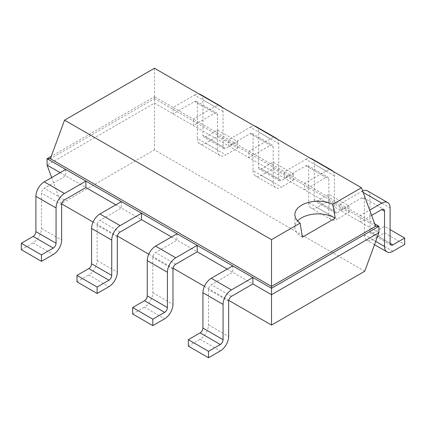<?xml version="1.0" encoding="UTF-8"?>
<svg xmlns="http://www.w3.org/2000/svg" width="426" height="426" viewBox="0 0 426 426"><rect width="100%" height="100%" fill="white"/><g stroke="black" fill="none" stroke-linecap="round" stroke-linejoin="round"><path stroke-width="0.32" stroke-dasharray="2.13 1.6" d="M364.731 271.255L154.478 149.861L61.269 203.676L61.711 203.932M93.081 222.047L117.384 236.073M148.759 254.189L173.057 268.22M204.432 286.331L228.73 300.362M227.159 269.099L252.89 283.956M171.486 236.957L197.217 251.814M115.813 204.815L141.544 219.672M60.141 172.674L85.871 187.531M61.269 203.676L51.658 177.573M154.478 149.861L154.478 103.124L47.078 165.134M378.922 232.708L154.478 103.124L154.478 96.697L51.253 156.294M65.705 169.457L65.705 175.89L44.251 188.276A3.935 2.274 120 0 0 41.466 193.1L41.466 228.405A11.811 6.816 -60 0 1 33.116 242.868L53.277 254.514M232.729 265.888L232.729 272.315L211.269 284.706A3.935 2.274 120 0 0 208.484 289.526L208.484 324.83A11.811 6.816 -60 0 1 200.135 339.298L220.301 350.939M121.378 201.599L121.378 208.032L99.924 220.418A3.935 2.274 120 0 0 97.139 225.242L97.139 260.547A11.811 6.816 -60 0 1 88.789 275.01L108.955 286.655M177.051 233.746L177.051 240.173L155.596 252.559A3.935 2.274 120 0 0 152.812 257.384L152.812 292.689A11.811 6.816 -60 0 1 144.462 307.157L164.628 318.797M374.747 223.868L360.295 215.524L360.295 221.951L371.632 215.402M375.727 241.388L364.368 234.832L364.368 199.528A3.935 2.274 -60 0 0 363.554 197.723A3.935 2.274 -60 0 0 361.583 197.92L340.129 210.306L340.129 203.878L304.622 183.377L304.622 189.81L326.076 177.418A3.935 2.274 -60 0 1 328.047 177.221A3.935 2.274 -60 0 1 328.861 179.026L328.861 214.331L308.696 202.691L308.696 167.386A3.935 2.274 -60 0 0 307.881 165.581A3.935 2.274 -60 0 0 305.911 165.778L284.456 178.164L284.456 171.737L248.949 151.235L248.949 157.663L270.404 145.277A3.935 2.274 -60 0 1 272.374 145.08A3.935 2.274 -60 0 1 273.188 146.885L273.188 182.19L253.023 170.549L253.023 135.239A3.935 2.274 -60 0 0 252.208 133.439A3.935 2.274 -60 0 0 250.238 133.636L228.783 146.022L228.783 139.595L193.271 119.094L193.271 125.521L214.731 113.135A3.935 2.274 -60 0 1 216.701 112.938A3.935 2.274 -60 0 1 217.516 114.743L217.516 150.048L197.35 138.407L197.35 103.097A3.935 2.274 -60 0 0 196.535 101.297A3.935 2.274 -60 0 0 194.565 101.489L173.11 113.88L173.11 107.453L154.478 96.697L154.478 98.592L50.364 158.701M21.3 249.689L33.116 242.868M188.319 346.12L200.135 339.298M76.973 281.831L88.789 275.01M132.646 313.973L144.462 307.157M375.636 226.281L154.478 98.592L154.478 68.24M362.632 190.96A11.811 6.816 -60 0 0 361.583 191.492L340.129 203.878L360.295 215.524L369.683 210.103M200.47 94.476A11.811 6.816 -60 0 1 202.92 99.886L202.92 135.191A3.935 2.274 120 0 0 203.734 136.991A3.935 2.274 120 0 0 205.699 136.799L217.516 129.978L237.681 141.618L225.865 148.44L205.699 136.799M197.35 138.407A11.811 6.816 120 0 0 199.794 143.812A11.811 6.816 120 0 0 205.699 143.227L217.516 136.405L217.516 129.978M214.731 106.702L194.565 95.062L173.11 107.453L193.271 119.094L214.731 106.702A11.811 6.816 -60 0 1 219.236 105.627M194.565 95.062A11.811 6.816 -60 0 1 199.07 93.986M369.938 231.622A3.935 2.274 120 0 0 370.753 233.421A3.935 2.274 120 0 0 372.723 233.224L390.104 243.262L369.938 231.622L369.938 196.311L390.104 207.952M372.723 233.224L384.534 226.403L390.104 229.619M364.368 234.832A11.811 6.816 120 0 0 366.818 240.237A11.811 6.816 120 0 0 372.723 239.657L384.534 232.836L384.534 226.403M367.489 190.907A11.811 6.816 -60 0 1 369.938 196.311M221.765 107.086A11.811 6.816 -60 0 1 223.08 111.527L223.08 146.832A3.935 2.274 120 0 0 223.9 148.637A3.935 2.274 120 0 0 225.865 148.44M217.516 150.048A11.811 6.816 120 0 0 219.96 155.453A11.811 6.816 120 0 0 225.865 154.867L205.699 143.227M217.516 136.405L237.681 148.046L225.865 154.867M237.681 148.046L237.681 141.618M333.111 171.374A11.811 6.816 -60 0 1 334.431 175.81L334.431 211.12A3.935 2.274 120 0 0 335.246 212.92A3.935 2.274 120 0 0 337.211 212.723L317.045 201.083L328.861 194.261L349.027 205.907L337.211 212.723M326.076 170.991L305.911 159.345L284.456 171.737L304.622 183.377L326.076 170.991A11.811 6.816 -60 0 1 330.581 169.91M328.861 214.331A11.811 6.816 120 0 0 331.306 219.741A11.811 6.816 120 0 0 337.211 219.156L317.045 207.51L328.861 200.689L328.861 194.261M328.861 200.689L349.027 212.334L337.211 219.156M349.027 212.334L349.027 205.907M256.143 126.618A11.811 6.816 -60 0 1 258.593 132.028L258.593 167.333A3.935 2.274 120 0 0 259.407 169.138A3.935 2.274 120 0 0 261.372 168.941L273.188 162.12L293.354 173.76L281.538 180.581L261.372 168.941M253.023 170.549A11.811 6.816 120 0 0 255.467 175.954A11.811 6.816 120 0 0 261.372 175.368L273.188 168.547L273.188 162.12M270.404 138.849L250.238 127.204L228.783 139.595L248.949 151.235L270.404 138.849A11.811 6.816 -60 0 1 274.908 137.768M250.238 127.204A11.811 6.816 -60 0 1 254.743 126.128M311.816 158.765A11.811 6.816 -60 0 1 314.266 164.17L314.266 199.475A3.935 2.274 120 0 0 315.08 201.28A3.935 2.274 120 0 0 317.045 201.083M308.696 202.691A11.811 6.816 120 0 0 311.145 208.096A11.811 6.816 120 0 0 317.045 207.51M305.911 159.345A11.811 6.816 -60 0 1 310.416 158.27M277.438 139.233A11.811 6.816 -60 0 1 278.758 143.668L278.758 178.973A3.935 2.274 120 0 0 279.573 180.778A3.935 2.274 120 0 0 281.538 180.581M273.188 182.19A11.811 6.816 120 0 0 275.633 187.594A11.811 6.816 120 0 0 281.538 187.014L261.372 175.368M273.188 168.547L293.354 180.193L281.538 187.014M293.354 180.193L293.354 173.76M384.534 232.836L404.7 244.476M302.391 237.17A23.249 13.424 180 0 1 294.877 227.292A23.249 13.424 180 0 1 297.625 220.966M64.417 199.916L44.251 188.276M231.435 296.347L211.269 284.706M120.089 232.064L99.924 220.418M175.762 264.205L155.596 252.559M361.583 197.92L364.368 199.528M194.565 101.489L214.731 113.135M305.911 165.778L326.076 177.418M250.238 133.636L270.404 145.277M61.632 204.741L41.466 193.1M228.65 301.166L208.484 289.526M117.304 236.883L97.139 225.242M172.977 269.024L152.812 257.384M197.35 103.097L217.516 114.743M308.696 167.386L328.861 179.026M253.023 135.239L273.188 146.885M41.466 228.405L61.632 240.046M208.484 324.83L228.65 336.476M97.139 260.547L117.304 272.187M152.812 292.689L172.977 304.334M392.884 251.297L372.723 239.657M361.583 191.492L363.165 192.403M223.08 146.832L202.92 135.191M223.08 111.527L202.92 99.886M334.431 211.12L314.266 199.475M334.431 175.81L314.266 164.17M278.758 178.973L258.593 167.333M278.758 143.668L258.593 132.028M363.554 197.723L383.719 209.368M196.535 101.297L216.701 112.938M307.881 165.581L328.047 177.221M252.208 133.439L272.374 145.08M390.919 245.062L370.753 233.421M374.513 244.684L366.818 240.237M219.96 155.453L199.794 143.812M223.9 148.637L203.734 136.991M335.246 212.92L315.08 201.28M331.306 219.741L311.145 208.096M275.633 187.594L255.467 175.954M279.573 180.778L259.407 169.138M294.877 214.64L294.877 227.292"/><path stroke-width="0.64" d="M61.711 203.932L93.081 222.047M117.384 236.073L148.759 254.189M173.057 268.22L204.432 286.331M228.73 300.362L271.522 325.07L364.731 271.255L378.922 232.708L378.922 226.281L374.747 223.868M271.522 325.07L271.522 294.712L378.922 232.708M208.484 357.76L188.319 346.12L188.319 339.687L200.135 332.866A3.935 2.274 -60 0 0 202.92 328.047L202.92 292.742A11.811 6.816 120 0 1 211.269 278.274L231.435 289.92A11.811 6.816 120 0 0 223.08 304.382L223.08 339.687A3.935 2.274 -60 0 1 220.301 344.512L208.484 351.333L208.484 357.76L220.301 350.939A11.811 6.816 -60 0 0 228.65 336.476L228.65 301.166A3.935 2.274 120 0 1 231.435 296.347L252.89 283.956L271.522 294.712L271.522 288.285L378.922 226.281L375.636 226.281L361.445 187.733L154.478 68.24L64.555 120.159L271.522 239.646L300.128 223.133A23.249 13.424 180 0 1 294.877 214.64A23.249 13.424 180 0 1 301.688 205.146A23.249 13.424 180 0 1 332.839 204.246L361.445 187.733M152.812 325.618L132.646 313.973L132.646 307.545L144.462 300.724A3.935 2.274 -60 0 0 147.242 295.905L147.242 260.595A11.811 6.816 120 0 1 155.596 246.132L175.762 257.778A11.811 6.816 120 0 0 167.407 272.241L167.407 307.545A3.935 2.274 -60 0 1 164.628 312.37L152.812 319.191L152.812 325.618L164.628 318.797A11.811 6.816 -60 0 0 172.977 304.334L172.977 269.024A3.935 2.274 120 0 1 175.762 264.205L197.217 251.814L227.159 269.099M97.139 293.477L76.973 281.831L76.973 275.404L88.789 268.582A3.935 2.274 -60 0 0 91.569 263.763L91.569 228.453A11.811 6.816 120 0 1 99.924 213.99L120.089 225.631A11.811 6.816 120 0 0 111.734 240.099L111.734 275.404A3.935 2.274 -60 0 1 108.955 280.223L97.139 287.044L97.139 293.477L108.955 286.655A11.811 6.816 -60 0 0 117.304 272.187L117.304 236.883A3.935 2.274 120 0 1 120.089 232.064L141.544 219.672L171.486 236.957M51.658 177.573L47.078 165.134L47.078 158.701L65.705 169.457L44.251 181.849A11.811 6.816 120 0 0 35.896 196.311L35.896 231.622L56.062 243.262A3.935 2.274 -60 0 1 53.277 248.081L41.466 254.902L41.466 261.33L53.277 254.514A11.811 6.816 -60 0 0 61.632 240.046L61.632 204.741A3.935 2.274 120 0 1 64.417 199.916L85.871 187.531L115.813 204.815M47.078 165.134L60.141 172.674M252.89 283.956L252.89 277.528L271.522 288.285L271.522 286.389L375.636 226.281M85.871 187.531L85.871 181.103L252.89 277.528L231.435 289.92M197.217 251.814L197.217 245.387L175.762 257.778M141.544 219.672L141.544 213.245L120.089 225.631M371.632 215.402L381.749 209.56A3.935 2.274 -60 0 1 383.719 209.368A3.935 2.274 -60 0 1 384.534 211.168L384.534 246.473A11.811 6.816 120 0 0 386.978 251.883A11.811 6.816 120 0 0 392.884 251.297L404.7 244.476L404.7 238.049L392.884 244.87L390.104 243.262A3.935 2.274 120 0 0 390.919 245.062A3.935 2.274 120 0 0 392.884 244.87M51.253 156.294L47.078 158.701L50.364 158.701L271.522 286.389L271.522 239.646M35.896 231.622A3.935 2.274 -60 0 1 33.116 236.441L53.277 248.081M41.466 261.33L21.3 249.689L21.3 243.262L33.116 236.441M56.062 243.262L56.062 207.952L35.896 196.311M56.062 207.952A11.811 6.816 120 0 1 64.417 193.489L85.871 181.103L65.705 169.457M211.269 278.274L232.729 265.888M99.924 213.99L121.378 201.599M155.596 246.132L177.051 233.746M369.683 210.103L381.749 203.133A11.811 6.816 -60 0 1 387.655 202.547A11.811 6.816 -60 0 1 390.104 207.952L390.104 243.262M199.07 93.986A11.811 6.816 -60 0 1 200.47 94.476L220.636 106.122A11.811 6.816 -60 0 1 221.765 107.086M362.632 190.96A11.811 6.816 -60 0 1 367.489 190.907L387.655 202.547M219.236 105.627A11.811 6.816 -60 0 1 220.636 106.122M330.581 169.91A11.811 6.816 -60 0 1 331.982 170.405A11.811 6.816 -60 0 1 333.111 171.374M254.743 126.128A11.811 6.816 -60 0 1 256.143 126.618L276.309 138.264A11.811 6.816 -60 0 1 277.438 139.233M310.416 158.27A11.811 6.816 -60 0 1 311.816 158.765L331.982 170.405M274.908 137.768A11.811 6.816 -60 0 1 276.309 138.264M50.364 158.701L64.555 120.159M41.466 254.902L21.3 243.262M208.484 351.333L188.319 339.687M97.139 287.044L76.973 275.404M152.812 319.191L132.646 307.545M297.625 220.966A23.249 13.424 180 0 1 301.688 217.803A23.249 13.424 180 0 1 335.235 218.208L332.839 204.246M335.251 218.197L302.375 237.181L300.128 223.133M390.104 229.619L404.7 238.049M381.749 209.56L384.534 211.168M64.417 193.489L44.251 181.849M202.92 328.047L223.08 339.687M202.92 292.742L223.08 304.382M200.135 332.866L220.301 344.512M91.569 263.763L111.734 275.404M88.789 268.582L108.955 280.223M91.569 228.453L111.734 240.099M147.242 295.905L167.407 307.545M147.242 260.595L167.407 272.241M144.462 300.724L164.628 312.37M384.534 246.473L375.727 241.388M363.165 192.403L381.749 203.133M386.978 251.883L374.513 244.684"/></g></svg>
